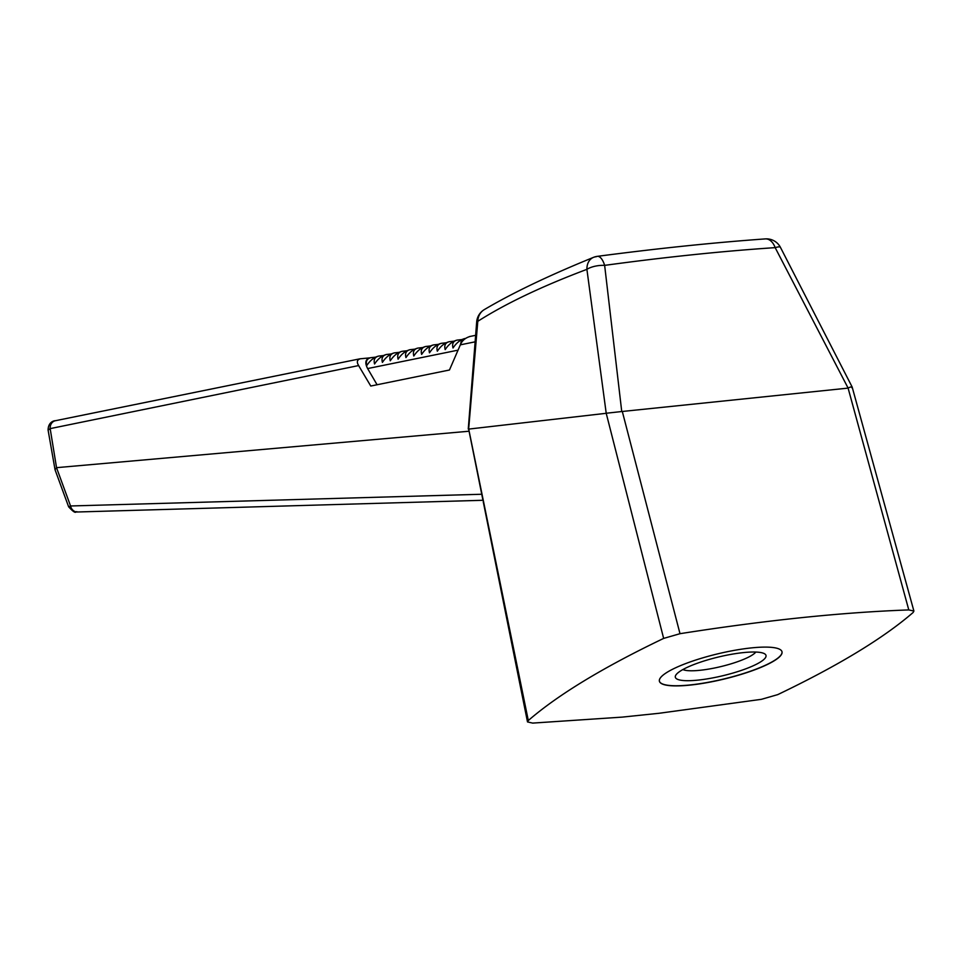 <?xml version="1.0" encoding="UTF-8"?>
<svg xmlns="http://www.w3.org/2000/svg" width="962" height="962" viewBox="0 0 962 962"><rect width="100%" height="100%" fill="white"/><g stroke="black" fill="none" stroke-linecap="round" stroke-linejoin="round"><path stroke-width="1.44" d="M751.358 647.907A63.047 12.999 -13.5 0 1 782.01 651.791A63.047 12.999 -13.5 0 1 723.737 679.148A63.047 12.999 -13.5 0 1 659.403 681.228A63.047 12.999 -13.5 0 1 688.696 662.457A63.047 12.999 -13.5 0 1 751.358 647.907M781.986 651.719A63.047 12.999 -13.5 0 1 723.701 679.004A63.047 12.999 -13.5 0 1 659.391 681.156M755.819 652.056A38.745 7.985 -13.5 0 1 751.55 655.471A38.745 7.985 -13.5 0 1 714.718 667.965A38.745 7.985 -13.5 0 1 682.864 669.564M743.349 652.609A46.633 9.62 -13.5 0 1 764.525 653.751A46.633 9.62 -13.5 0 1 722.919 675.709A46.633 9.62 -13.5 0 1 675.877 675.035A46.633 9.62 -13.5 0 1 743.349 652.609M468.71 429.1L528.306 720.526C558.056 694.744 603.174 667.375 663.648 638.407L606.216 413.299L586.904 269.348C542.099 286.219 505.723 303.547 477.801 321.308L468.65 429.1L606.216 413.299M528.306 720.526L527.501 721.921L532.623 723.099L621.945 717.135M621.945 717.147L658.922 713.299L761.411 699.326L777.753 694.612C838.227 665.644 883.344 638.275 913.106 612.505L913.9 611.05L908.789 609.92L848.075 388.023L775.168 247.643A15.765 3.03 -27.4 0 1 780.447 247.366A15.765 15.765 0 0 0 765.331 238.901L765.331 238.901A15.765 10.041 85.9 0 1 775.168 247.643C722.69 251.13 665.848 257.034 604.641 265.368L621.741 411.532L847.678 388.155M622.33 411.568L680.002 633.693C765.307 620.286 841.57 612.361 908.789 609.92M680.002 633.693L663.648 638.407M55.952 420.635A7.876 6.782 78.5 0 0 55.399 420.719L359.98 358.814L369.901 357.864C365.404 359.235 364.646 362.806 367.628 368.566L377.08 384.752M383.477 355.543L378.631 356.084C374.146 357.203 370.178 360.365 366.726 365.584C365.584 361.303 366.943 358.67 370.779 357.684L375.625 357.142M475.048 341.847L460.341 344.841L449.458 370.009L370.767 386.039L358.61 365.572L50.168 428.619L56.554 467.772L70.563 505.976L481.469 494.264M465.524 338.408L461.423 340.572L460.485 344.54M461.928 339.562L457.106 340.103C453.258 341.089 451.899 343.735 453.018 348.003C456.481 342.797 460.449 339.634 464.911 338.516L464.911 338.516M454.088 341.161L449.254 341.702C445.406 342.688 444.047 345.322 445.178 349.603C448.641 344.396 452.597 341.221 457.058 340.115L457.106 340.103M446.236 342.761L441.414 343.302C437.566 344.288 436.207 346.921 437.337 351.202C440.788 345.995 444.757 342.821 449.218 341.714L449.218 341.714M438.395 344.36L433.561 344.901C429.725 345.887 428.355 348.521 429.485 352.801C432.948 347.583 436.904 344.42 441.366 343.302L441.414 343.302M430.543 345.947L425.721 346.488C421.873 347.486 420.514 350.12 421.645 354.401C425.096 349.182 429.064 346.019 433.525 344.901L433.525 344.901M422.703 347.547L417.881 348.088C414.033 349.086 412.674 351.719 413.792 356C417.255 350.781 421.212 347.619 425.673 346.5L425.721 346.488M414.85 349.146L410.028 349.687C406.18 350.685 404.822 353.319 405.952 357.599C409.415 352.381 413.371 349.218 417.833 348.1L417.857 348.1M407.01 350.745L402.188 351.286C398.34 352.272 396.981 354.918 398.1 359.199C401.563 353.98 405.531 350.817 409.992 349.699L410.028 349.687M399.158 352.345L394.336 352.886C390.488 353.872 389.129 356.505 390.259 360.786C393.723 355.579 397.679 352.417 402.14 351.298L402.14 351.298M391.318 353.944L386.496 354.485C382.648 355.471 381.289 358.104 382.407 362.385C385.87 357.179 389.838 354.004 394.3 352.898L394.336 352.886M378.643 356.084C374.807 357.07 373.436 359.704 374.567 363.985C378.03 358.766 381.986 355.603 386.447 354.485L386.447 354.485M360.485 358.742C357.467 359.596 356.637 361.447 357.972 364.321L359.091 366.366M357.972 364.321L358.61 365.572M468.722 431.253L56.95 467.628M48.1 430.122C48.124 422.186 53.872 420.61 55.399 420.719A7.876 6.782 78.5 0 0 50.168 428.619L48.1 430.122L55.038 469.721L68.627 506.794L70.563 505.976A7.876 6.794 -91.7 0 0 77.381 511.988C75.325 510.305 77.225 516.209 68.627 506.794M460.341 344.841C462.037 340.668 465.271 337.878 470.081 336.472M56.554 467.772L55.014 469.624M77.814 511.964A7.876 6.794 -91.7 0 1 77.381 511.988L482.683 500.288M780.447 247.366L852.152 387.013L913.9 611.05M851.815 387.722C852.741 386.387 851.49 386.483 848.075 388.023M527.501 721.921L468.65 429.1M476.695 321.825A15.765 1.671 4.8 0 1 477.801 321.308A15.765 14.177 -120.8 0 1 484.331 309.596L484.331 309.596A15.765 15.765 0 0 0 476.695 321.825L468.266 429.04M596.26 256.734A15.765 11.869 67.8 0 0 593.446 257.383L593.446 257.383A15.765 11.869 67.8 0 0 586.904 269.348A15.765 6.421 -6.9 0 1 604.641 265.368A15.765 6.518 -97.5 0 0 597.342 256.349L597.342 256.349A15.765 15.765 0 0 0 593.446 257.383C549.013 275.469 512.638 292.869 484.331 309.596M606.697 413.191L621.741 411.532M458.044 350.156L367.628 368.566M370.779 357.684L369.901 357.864M475.577 335.329L469.468 336.568M765.331 238.901C713.732 242.592 657.731 248.412 597.342 256.349"/></g></svg>
